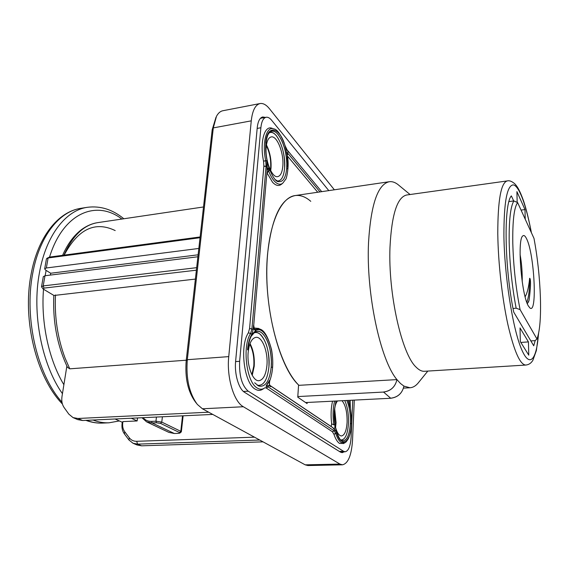 <?xml version="1.0" encoding="UTF-8"?>
<svg xmlns="http://www.w3.org/2000/svg" width="569" height="569" viewBox="0 0 569 569"><rect width="100%" height="100%" fill="white"/><g stroke="black" fill="none" stroke-linecap="round" stroke-linejoin="round"><path stroke-width="0.85" d="M216.007 117.257L212.194 129.718L186.191 360.796C184.868 378.079 187.955 391.828 195.459 402.041L196.39 403.222M260.047 103.551L222.828 110.742C220.331 111.24 218.212 113.096 216.476 116.311L213.297 127.904L187.308 359.7C185.878 378.463 189.228 393.378 197.343 404.431L202.422 408.784L305.204 464.837L307.907 465.549L342.474 464.816L339.949 464.091L243.347 406.743C233.823 401.707 226.526 377.24 228.745 356.621L251.256 120.856C252.437 110.507 255.367 104.739 260.047 103.551C263.127 103.053 266.278 104.796 269.5 108.779L334.359 189.797M342.474 464.816C348.192 463.5 351.55 455.228 352.545 440.008L354.295 400.099M265.353 117.399L262.736 116.965C259.77 117.712 257.935 121.353 257.216 127.883L235.623 361.251C234.3 373.968 238.71 389.004 244.613 392.347L340.525 452.17L342.189 452.675L344.16 451.807M335.561 427.454L336.073 422.724L334.643 408.592L336.073 422.724L335.561 427.454M335.361 426.672L335.788 422.532L334.515 409.381M270.695 170.65L271.008 168.182C271.477 159.747 269.955 151.994 266.441 144.924C269.955 151.994 271.477 159.747 271.008 168.182L270.695 170.65M270.367 170.01L270.645 167.777C271.093 159.768 269.656 152.392 266.335 145.643M252.231 375.32L254.201 366.344C254.756 357.481 253.361 349.892 250.019 343.584C253.361 349.892 254.756 357.481 254.201 366.344L252.231 375.32M251.889 374.679L253.788 366.066C254.322 357.56 252.985 350.298 249.777 344.259M248.233 391.188L343.555 451.302L345.155 451.786L343.555 451.302L248.233 391.188C241.932 385.718 239.065 375.76 239.641 361.301L260.872 127.748C261.548 121.467 263.305 117.975 266.136 117.257C267.914 116.972 269.749 117.975 271.633 120.265L328.797 190.615L271.633 120.265C269.749 117.975 267.914 116.972 266.136 117.257C263.305 117.975 261.548 121.467 260.872 127.748L239.641 361.301C239.065 375.76 241.932 385.718 248.233 391.188L243.432 391.458L248.233 391.188M351.123 436.978L352.759 400.171L351.123 436.978C350.511 446.082 348.52 451.018 345.155 451.786C348.52 451.018 350.511 446.082 351.123 436.978M272.181 128.331L271.939 128.245C264.35 125.095 259.606 142.627 263.532 161.091L263.867 166.219L267.288 166.575L266.996 170.238C267.394 167.386 268.262 167.343 269.606 170.103L266.889 160.572L267.288 166.575L266.093 166.105L265.744 160.906L266.889 160.572L267.003 170.238C267.394 167.386 268.262 167.343 269.606 170.103L268.582 170.849C268.326 169.171 267.949 168.659 267.444 169.306L267.444 169.306C267.949 168.659 268.326 169.171 268.582 170.849L267.053 172.962L272.515 182.215C275.681 185.579 278.561 186.326 281.171 184.47L281.171 184.47C278.561 186.326 275.681 185.579 272.515 182.215L267.053 172.962L269.606 170.103L266.889 160.572L263.532 161.091L263.867 166.219L266.093 166.105L265.744 160.906L263.532 161.091C259.606 142.627 264.35 125.095 271.939 128.245L272.181 128.331M249.578 328.469L263.867 166.219L249.578 328.469L248.354 332.865C239.449 345.824 244.044 383.278 255.204 389.139C257.729 390.711 260.161 390.789 262.494 389.367L262.494 389.367C260.161 390.789 257.729 390.711 255.204 389.139C244.044 383.278 239.449 345.824 248.354 332.865L250.659 333.434L251.775 334.522C249.635 337.872 248.226 342.915 247.529 349.651C248.226 342.915 249.635 337.872 251.775 334.522L250.659 333.434L251.903 328.996L253.198 329.373L251.775 334.522L255.929 330.411L251.775 334.522L253.198 329.373L253.589 325.233C253.397 328.626 254.179 330.354 255.929 330.411C264.137 325.148 274.535 347.396 272.487 367.439C274.535 347.396 264.137 325.148 255.929 330.411C254.179 330.354 253.397 328.626 253.589 325.233L253.198 329.373L249.578 328.469L248.354 332.865L250.659 333.434L251.903 328.996L249.578 328.469M264.983 387.702L266.249 388.03L268.049 386.828L268.86 385.554L270.68 386.707C269.208 385.384 268.888 383.2 269.727 380.142L266.128 385.832L268.86 385.554L268.049 386.828L266.093 386.756L268.049 386.828L334.195 430.868L334.885 429.766L336.692 432.76L335.76 433.471L334.195 430.868L332.381 431.729L266.249 388.03L268.049 386.828L334.195 430.868L334.885 429.766L336.692 432.76C341.137 448.365 350.981 442.703 351.393 423.677C350.981 442.703 341.137 448.365 336.692 432.76L333.932 434.275C335.504 438.927 337.353 441.964 339.48 443.386L343.612 443.493L339.48 443.386C337.353 441.964 335.504 438.927 333.932 434.275L335.76 433.471L334.195 430.868L332.381 431.729L333.932 434.275L332.381 431.729L266.249 388.03L264.983 387.702M349.914 403.065L350.291 408.336L349.914 403.065M348.235 400.576L350.291 408.336L348.235 400.925C349.174 402.681 349.757 402.482 349.971 400.313C349.757 402.482 349.174 402.681 348.235 400.925L348.228 400.548M334.842 424.524L333.811 424.887L331.656 423.82L331.144 426.579L331.656 423.82C330.674 415.42 330.973 407.881 332.552 401.188C330.973 407.881 330.674 415.42 331.656 423.82L333.811 424.887C332.609 416.024 332.886 408.094 334.629 401.088C332.886 408.094 332.609 416.024 333.811 424.887L334.842 424.524L336.692 432.76L334.842 424.524L334.223 411.444L334.849 424.517C335.07 427.788 334.629 429.211 333.526 428.791L334.885 429.766L333.071 427.874L270.204 385.682L333.071 427.874L333.526 428.791C334.629 429.211 335.07 427.788 334.842 424.524M346.827 400.469C349.466 406.807 350.653 414.46 350.376 423.414L351.393 423.677L350.376 423.414C349.43 435.854 346.564 441.551 341.777 440.506L341.777 440.506C346.564 441.551 349.43 435.854 350.376 423.414C350.653 414.46 349.466 406.807 346.827 400.469M332.95 427.71L270.069 385.498L332.95 427.71M269.77 380.775L269.77 380.775C273.042 371.856 273.632 361.493 271.541 349.679C268.234 337.197 264.407 330.354 260.054 329.152L254.997 329.174L260.054 329.152C264.407 330.354 268.234 337.197 271.541 349.679C273.632 361.493 273.042 371.856 269.777 380.761C269.251 383.513 269.393 385.106 270.218 385.547C269.393 385.106 269.251 383.513 269.777 380.761M255.922 330.418L254.997 329.174L255.922 330.418M271.2 367.069C269.592 381.152 265.41 387.468 258.639 386.01L254.67 382.788L258.639 386.01C265.41 387.468 269.592 381.152 271.2 367.069L271.37 361.72C270.83 347.958 267.629 338.342 261.768 332.851C259.329 331.016 256.946 330.831 254.613 332.31C263.141 325.994 273.099 347.638 271.2 367.069L272.487 367.439L271.2 367.076M257.295 385.27C263.575 386.102 267.451 379.971 268.917 366.884C270.68 348.875 261.811 328.548 253.674 333.05C255.701 332.118 257.75 332.424 259.82 333.982C266.448 340.596 269.478 351.564 268.917 366.884C267.451 379.971 263.575 386.102 257.295 385.27M285.154 146.169C280.282 127.534 267.081 123.181 265.723 143.175C267.081 123.181 280.282 127.534 285.154 146.169L287.267 155.671L287.388 153.089L287.267 155.643L285.154 146.169L287.267 150.493L285.154 146.169M287.85 169.014L287.267 155.671C287.039 152.165 287.565 151.098 288.846 152.464L287.096 149.875L288.846 152.464C287.565 151.098 287.039 152.165 287.267 155.671L287.85 169.014L286.676 168.509C285.709 178.005 282.935 182.35 278.341 181.561L275.254 179.598L278.341 181.561C282.935 182.35 285.709 178.005 286.676 168.509L286.812 163.886C286.285 151.567 283.412 141.809 278.198 134.604C275.261 131.119 272.523 130.287 269.998 132.115C277.444 125.379 288.554 150.429 286.676 168.509L287.843 169.014M277.096 181.013C281.221 181.219 283.718 176.995 284.578 168.339C286.299 151.66 276.47 128.302 269.208 132.89C271.484 131.788 273.881 132.733 276.406 135.728C282.302 144.227 285.026 155.102 284.578 168.339C283.718 176.995 281.221 181.219 277.096 181.013M288.12 153.609L319.977 191.909L288.12 153.609L287.302 155.01L288.12 153.609M258.518 328.441L253.866 327.964L258.518 328.441M254.322 329.188L253.767 325.489L254.322 329.188M317.73 192.237L287.437 156.034L317.73 192.237M298.576 384.985L297.765 397.169L307.075 403.556L307.139 402.468L307.075 403.556L297.765 397.169L298.576 384.985C281.634 368.299 267.252 320.824 266.804 275.574C266.256 230.267 279.272 197.415 295.176 195.558C280.752 198.517 271.534 218.162 267.522 254.485C262.871 303.27 278.611 366.479 298.576 384.985M297.807 396.572L383.549 392.062C390.796 391.045 395.263 386.892 396.942 379.601L298.554 385.348M383.492 392.013C390.775 391.024 395.256 386.884 396.942 379.601C380.419 360.397 365.967 293.44 368.548 242.252C370.896 204.435 377.802 184.256 389.267 181.724C392.105 181.333 394.993 182.265 397.916 184.512L399.118 185.501M418.891 382.098L417.909 383.307C415.484 386.088 412.845 387.574 409.986 387.759L403.933 386.109C402.297 393.264 397.902 397.311 390.739 398.264L390.683 398.215C397.873 397.29 402.29 393.25 403.933 386.109L400.462 383.47L396.942 379.601M305.596 402.546L390.739 398.264M416.195 367.225C419.04 370.092 421.764 371.443 424.374 371.287L525.792 365.056C520.087 364.772 514.134 351.315 507.925 324.693C502.199 298.697 498.202 263.205 497.797 234.485L497.783 233.475C497.825 200.139 500.99 182.621 507.278 180.914L406.643 195.003C397.212 197.18 391.664 214.577 389.993 247.181C388.058 293.889 401.856 354.409 416.195 367.225M513.7 200.949L511.36 195.9C503.601 203.88 504.468 267.843 513.722 312.097L533.736 345.796L535.209 340.482M528.43 341.898L528.779 355.17L520.336 341.635L520.023 327.936L528.43 341.898L520.841 342.438M517.164 202.372L516.915 191.618L524.981 209.584L525.23 219.214M513.018 308.476L516.147 308.206L520.087 309.614C515.841 288.213 513.402 265.993 512.79 242.97C512.505 220.85 514.12 207.379 517.626 202.578L533.992 238.39C537.549 257.544 539.682 277.217 540.401 297.402C540.977 317.466 539.839 331.336 536.972 339.024L535.016 340.639L530.849 340.938M517.626 202.578L513.85 200.935L508.971 201.575M516.147 308.206C512.057 286.648 509.739 264.613 509.184 242.102C508.928 220.367 510.485 206.647 513.85 200.935M520.087 309.614L536.972 339.024M66.879 366.066L62.007 396.394C61.36 400.818 62.078 404.566 64.176 407.639L68.813 414.118L73.031 417.603L77.789 419.638L82.633 420.512L212.763 414.424M115.059 418.99L122.257 422.262L122.079 423.535L122.748 422.881C122.321 426.352 122.989 429.311 124.746 431.75L124.426 433.948L128.957 440.001L129.291 437.796L124.746 431.75M198.837 248.447L46.345 267.985L44.674 268.895L45.548 270.04L50.705 273.241L50.392 275.076M195.387 279.08L53.963 295.482L43.109 288.988L43.977 288.113L196.39 270.183M43.08 288.952L41.516 286.783L43.201 285.915L196.675 267.672M197.898 256.768L44.987 275.745L43.308 276.634L41.516 286.783M198.119 254.805L50.705 273.241M200.046 237.714L48.109 257.97L46.438 258.895L44.674 268.895M200.132 236.953L49.411 257.096L46.893 258.326M129.291 437.796C131.147 440.178 133.601 441.345 136.66 441.302L137.62 444.126L133.025 443.265L136.98 444.951L141.553 445.819L263.049 441.85M133.025 443.265L128.957 440.001M124.426 433.948C122.363 431.082 121.581 427.611 122.079 423.535M122.257 422.262L122.918 421.601L122.748 422.881M122.918 421.601L137.143 420.953L137.534 417.945M136.66 441.302L254.471 437.17M131.311 418.236L137.143 420.953M151.624 421.387L152.136 422.945L156.461 422.753L155.949 421.195L151.624 421.387C148.125 421.487 145.273 420.249 143.047 417.682M146.809 421.949L168.865 432.376L174.349 433.507L152.136 422.945L146.518 421.807L141.994 417.731M156.461 422.753L160.529 423.386L179.598 432.568L179.896 433.073L178.552 433.35L174.349 433.507M156.447 417.056L155.949 421.195L161.767 422.098L160.529 423.386M179.598 432.568L180.793 431.323L181.34 431.843L179.896 433.073M182.521 415.839L180.793 431.323L161.767 422.098L162.407 416.778M208.695 412.205L77.896 418.478L73.031 417.603M67.483 367.325L69.774 368.826L186.262 360.205M141.553 445.819L137.62 444.126L259.713 440.029M522.221 281.826C522.363 272.124 521.652 263.006 520.073 254.457M528.338 302.274L529.035 300.404C532.193 276.626 529.234 277.857 529.618 278.533C528.779 286.975 527.285 293.063 525.13 296.798M526.787 302.303C528.729 297.345 529.675 289.422 529.618 278.533M526.581 238.781C534.383 253.767 537.506 314.614 529.931 307.978L528.359 305.937C521.489 295.183 517.05 239.784 522.698 236.021C523.843 234.848 525.137 235.765 526.581 238.781M527.342 303.761L529.035 300.404M521.062 210.082L524.981 209.584M266.192 146.987C264.763 160.024 272.003 178.261 277.722 176.625C280.524 175.928 282.217 172.478 282.8 166.276C284.102 153.474 277.089 135.358 271.193 136.916C268.497 137.584 266.825 140.941 266.192 146.987C264.763 160.024 272.003 178.261 277.722 176.625C280.524 175.928 282.217 172.478 282.8 166.276C284.102 153.474 277.089 135.358 271.193 136.916C268.497 137.584 266.825 140.941 266.192 146.987M248.184 352.19C246.754 365.874 252.864 381.621 259.016 380.682C263.326 379.815 265.958 374.751 266.925 365.469C268.205 351.998 262.273 336.414 255.979 337.332C251.832 338.128 249.236 343.079 248.184 352.19C246.754 365.874 252.864 381.621 259.016 380.682C263.326 379.815 265.958 374.751 266.925 365.469C268.205 351.998 262.273 336.414 255.979 337.332C251.832 338.128 249.236 343.079 248.184 352.19M340.938 439.958C345.17 439.915 347.68 434.346 348.477 423.265C348.747 414.246 347.51 406.686 344.771 400.576C347.51 406.686 348.747 414.246 348.477 423.265C347.68 434.346 345.17 439.915 340.938 439.958M335.134 425.69C336.706 432.333 338.832 435.754 341.5 435.968C344.65 435.257 346.514 430.697 347.09 422.283C347.246 412.169 345.554 404.979 342.019 400.711C345.554 404.979 347.246 412.169 347.09 422.283C346.514 430.697 344.65 435.257 341.5 435.968C338.832 435.754 336.706 432.333 335.134 425.69M337.502 400.939C335.838 402.973 334.764 406.486 334.273 411.487L335.959 401.017L334.273 411.479C334.764 406.486 335.838 402.973 337.502 400.939M310.774 201.334C305.596 196.803 300.396 194.883 295.176 195.558L389.267 181.724M267.558 384.047L266.128 385.832L268.86 385.554L270.68 386.707C269.208 385.384 268.888 383.2 269.727 380.142L267.558 384.047M186.191 360.796L187.308 359.7L228.745 356.621M251.256 120.856L213.297 127.904L212.194 129.718M243.347 406.743L202.422 408.784M305.204 464.837L339.949 464.091M339.309 451.416L343.555 451.302L339.309 451.416M235.594 361.592L239.641 361.301L235.594 361.592M260.872 127.748L257.167 128.423L260.872 127.748M341.158 442.469C339.081 441.067 337.282 438.066 335.76 433.471C337.282 438.066 339.081 441.067 341.158 442.469L344.985 442.682L341.158 442.469M334.316 411.565L334.316 411.572C332.936 425.562 339.416 441.288 341.777 440.506C339.416 441.288 332.936 425.562 334.316 411.565M254.613 332.31L251.498 335.902C250.04 337.851 248.795 342.524 247.75 349.914L247.75 349.914C248.795 342.524 250.04 337.851 251.498 335.902L254.343 332.495M257.195 388.008C246.391 382.29 242.003 345.845 250.659 333.434C242.003 345.845 246.391 382.29 257.195 388.008C259.628 389.537 261.968 389.616 264.215 388.243C261.968 389.616 259.628 389.537 257.195 388.008M264.507 388.051L262.494 389.367L264.507 388.051M251.903 328.996L266.093 166.105L251.903 328.996M265.837 143.779L265.915 143.566C267.053 134.398 268.824 133.338 269.998 132.115L269.998 132.115C268.824 133.338 267.053 134.398 265.915 143.566L265.837 143.779M265.744 160.906C261.875 142.99 266.413 125.827 273.767 128.886L271.939 128.245L273.767 128.886C266.413 125.827 261.875 142.99 265.744 160.906M274.343 181.084C272.202 178.687 270.282 175.28 268.582 170.864C270.282 175.28 272.202 178.687 274.343 181.084C277.395 184.342 280.168 185.081 282.686 183.289L282.686 183.289C280.168 185.081 277.395 184.342 274.343 181.084M383.549 392.062L390.683 398.215M538.459 334.06C536.489 360.824 529.198 369.025 520.735 347.268C512.285 325.852 504.497 275.346 503.906 235.979C503.857 202.23 507 185.195 513.345 184.889C519.234 185.928 526.247 205.544 531.311 232.522M115.201 230.58C95.051 220.857 78.038 229.044 64.155 255.125M44.987 275.745L43.201 285.915L43.977 288.113M49.411 257.096L48.109 257.97L46.345 267.985M203.503 206.967L97.84 222.614C83.849 224.826 72.555 235.673 63.956 255.154M77.896 418.478L82.633 420.512M55.478 294.948C54.432 317.139 57.633 338.178 65.065 358.065L69.774 368.826M46.117 270.389L45.136 275.73M49.539 257.081C63.266 212.564 96.581 199.555 121.88 219.051M63.884 384.729C48.913 359.949 40.776 322.609 43.507 289.294M62.448 393.684C41.793 364.601 31.772 313.491 39.389 273.042L39.474 272.537C46.153 234.976 66.075 210.21 87.384 207.301C100.407 205.651 112.555 209.47 123.836 218.766M86.424 420.335C91.901 422.411 97.299 423.329 102.626 423.087L109.056 422.795C103.771 423.037 98.409 422.113 92.967 420.029M62.419 404.004C36.558 377.553 22.205 320.127 31.003 274.756C37.661 237.259 57.967 211.604 81.026 208.297C59.567 211.234 39.489 235.936 32.725 273.362L32.632 273.888C24.005 318.363 37.454 375.049 61.993 402.191M260.431 118.316L266.136 117.257L260.431 118.316M340.113 451.921L345.155 451.786L340.113 451.921M350.348 408.165L350.12 400.306L350.348 408.165C352.339 420.776 351.67 430.953 348.342 438.692C346.642 441.402 345.518 442.732 344.985 442.682L343.448 443.592L344.985 442.682C345.518 442.732 346.642 441.402 348.342 438.692C351.67 430.953 352.339 420.776 350.348 408.158M253.71 325.44L267.103 170.515L253.71 325.44M265.858 143.502C265.097 150.28 266.164 158.502 269.052 168.189C272.651 177.009 275.737 181.504 278.305 181.667C275.737 181.504 272.651 177.009 269.052 168.189C266.164 158.502 265.097 150.28 265.858 143.502M285.233 145.998C281.086 134.853 277.259 129.149 273.767 128.886C277.259 129.149 281.086 134.853 285.233 145.998M282.686 183.289L285.702 179.256C286.456 179.249 289.507 166.184 287.381 155.643C289.507 166.184 286.456 179.249 285.702 179.256L282.686 183.289L281.171 184.47L282.679 183.296M285.225 145.991L287.089 149.875L321.691 191.661L287.089 149.875L285.225 145.991M333.078 427.753L332.317 427.34L333.078 427.76M260.04 329.145L258.205 328.299L260.04 329.145M267.16 170.579L267.444 169.306L267.16 170.579M403.485 388.115L409.986 387.759M427.824 371.073L417.909 383.307M410.071 194.527L397.916 184.512M531.425 232.771C528.992 220.153 526.403 209.627 523.665 201.191C519.518 189.676 517.228 186.397 514.774 183.787C511.851 181.298 509.355 180.337 507.278 180.914M525.792 365.056C528.864 364.736 531.24 363.114 532.918 360.198L536.368 350.575L538.63 333.256M97.84 222.614C92.377 223.411 87.085 225.637 81.972 229.279C74.105 235.097 67.654 243.781 62.611 255.332M181.34 431.843L183.126 415.811M67.498 367.361C57.227 345.589 52.668 321.606 53.827 295.403M109.056 422.795L119.341 420.939M81.026 208.297L87.384 207.301M85.883 420.356C91.502 422.426 97.079 423.336 102.626 423.087"/></g></svg>
